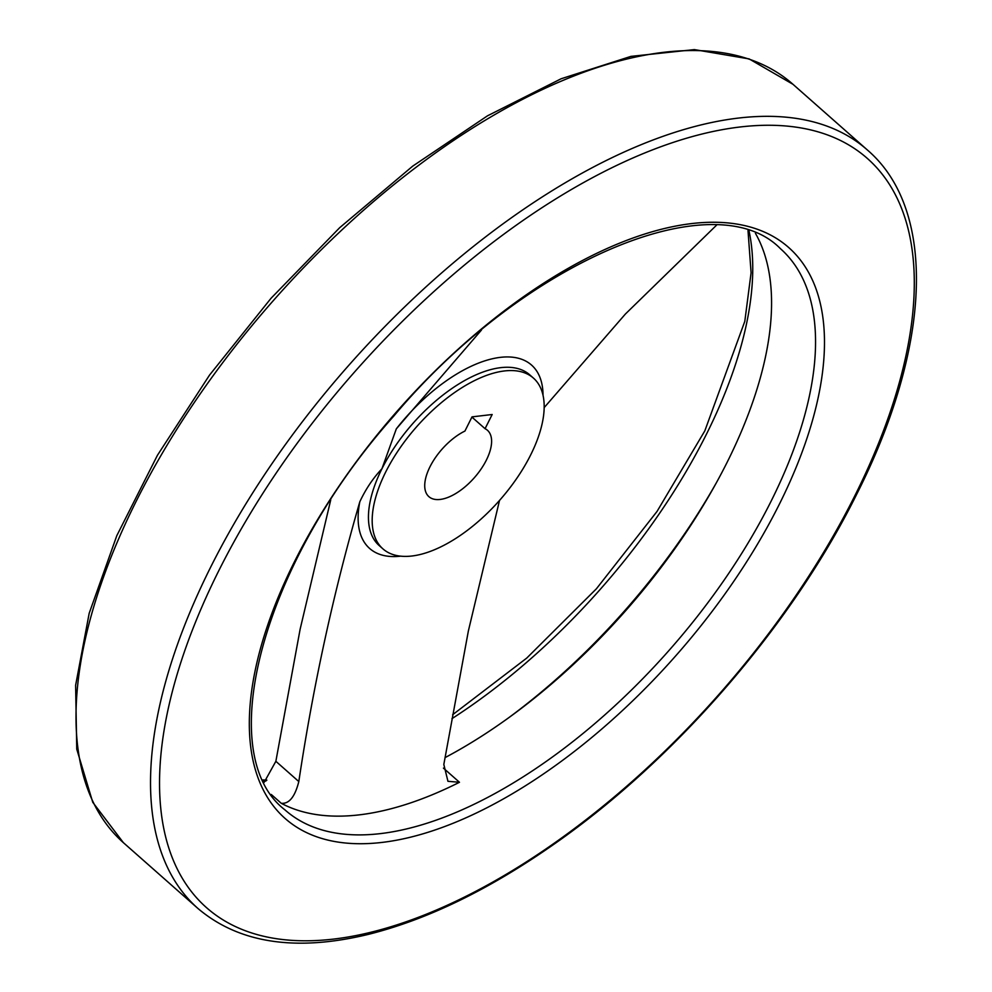 <?xml version="1.0" encoding="UTF-8"?>
<svg xmlns="http://www.w3.org/2000/svg" width="992" height="992" viewBox="0 0 992 992"><rect width="100%" height="100%" fill="white"/><g stroke="black" fill="none" stroke-linecap="round" stroke-linejoin="round"><path stroke-width="1.49" d="M499.534 500.365L468.36 630.999L443.821 764.46L447.95 781.312L459.47 782.279L443.424 768.118M445.024 757.628A374.319 182.305 131.4 0 0 727.136 462.284A374.319 182.305 131.4 0 0 755.408 233.269M330.745 499.844L300.13 629.213L275.863 761.298L264.145 782.353M459.47 782.279A374.319 182.305 131.4 0 1 281.269 803.297C289.118 804.041 294.971 796.799 298.815 781.56C313.224 685.522 333.56 592.249 359.823 501.754C365.701 489.155 373.079 478.156 381.945 468.745L396.316 428.866L481.48 330.026M492.168 414.507L472.018 416.876L464.926 431.061A44.256 21.551 -48.6 0 0 431.235 464.392A44.256 21.551 -48.6 0 0 428.879 496.645A44.256 21.551 -48.6 0 0 474.325 477.735A44.256 21.551 -48.6 0 0 487.469 430.292A44.256 21.551 -48.6 0 0 485.063 428.693L492.168 414.507M530.67 454.919A113.807 55.428 131.4 0 0 533.498 378.15A113.807 55.428 131.4 0 0 416.615 426.783A113.807 55.428 131.4 0 0 382.838 548.787A113.807 55.428 131.4 0 0 530.67 454.919M716.559 225.159L625.369 314.055L544.186 407.588M485.063 428.693L471.919 417.086M298.815 781.56L275.863 761.298M533.498 378.15L529.778 374.877A113.807 55.428 131.4 0 0 381.945 468.745A113.807 55.428 131.4 0 0 379.118 545.501L382.838 548.787M543.033 395.25A122.326 59.582 131.4 0 0 492.466 358.744A122.326 59.582 131.4 0 0 396.316 428.866M359.823 501.754A122.326 59.582 131.4 0 0 400.979 556.128M281.269 803.297L271.275 794.48M771.131 501.134A374.319 182.305 131.4 0 0 780.431 248.67C714.897 181.623 525.016 259.83 393.712 416.156C261.194 564.646 212.462 754.391 284.927 809.856A374.319 182.305 131.4 0 0 771.131 501.134M779.303 504.32A380.643 185.38 131.4 0 0 549.704 279.372A380.643 185.38 131.4 0 0 281.455 815.052A380.643 185.38 131.4 0 0 779.303 504.32M855.03 495.38A499.509 243.276 131.4 0 0 553.734 200.198A499.509 243.276 131.4 0 0 201.711 903.166A499.509 243.276 131.4 0 0 855.03 495.38M867.479 150.077A505.833 246.351 131.4 0 0 348.006 366.209A505.833 246.351 131.4 0 0 197.892 908.436C238.898 943.181 295.604 951.861 367.97 934.476C427.23 919.708 489.527 889.427 554.838 843.622C675.974 759.016 791.963 624.824 856.542 494.562C931.228 347.237 937.403 210.168 867.479 150.077L792.968 84.295A505.833 246.351 131.4 0 0 273.494 300.415A505.833 246.351 131.4 0 0 123.368 842.654L197.892 908.436M451.943 718.654A389.744 189.819 131.4 0 0 706.453 434.186A389.744 189.819 131.4 0 0 749.034 230.913M263.426 780.89A389.744 189.819 131.4 0 0 265.881 781.088M509.541 717.117A389.744 189.819 131.4 0 0 716.224 483.03M792.968 84.295L749.134 58.912L694.363 49.6L630.924 56.383L561.137 78.765L487.506 115.816L412.746 166.11L339.661 227.714L271.052 298.27L209.535 375.088L157.468 455.229L116.82 535.643L89.181 613.304L75.615 685.323L76.744 749.109L92.764 802.305L123.368 842.654M748.005 230.578L751.093 272.75L744.806 321.334L704.816 430.875L657.039 511.426L596.39 588.802L526.777 658.056L452.65 714.724M262.967 779.923L266.885 780.158"/></g></svg>
